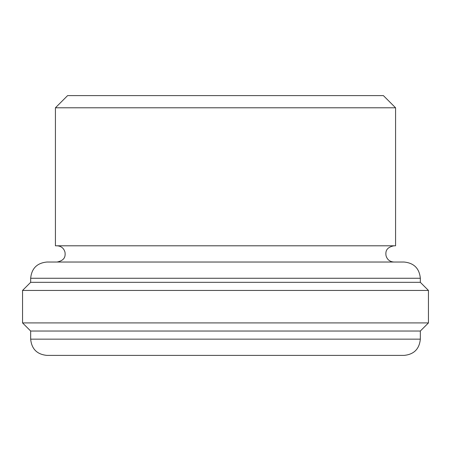 <?xml version="1.0" encoding="UTF-8"?>
<svg xmlns="http://www.w3.org/2000/svg" width="451" height="451" viewBox="0 0 451 451"><rect width="100%" height="100%" fill="white"/><g stroke="black" fill="none" stroke-linecap="round" stroke-linejoin="round"><path stroke-width="0.68" d="M30.668 331.034L420.332 331.034L420.332 339.152L30.668 339.152L30.668 331.034L22.55 322.916L22.556 290.444L428.45 290.444L420.332 282.326L420.332 278.267C419.368 268.407 413.956 262.995 404.096 262.031L46.904 262.031C37.044 262.995 31.632 268.407 30.668 278.267L420.332 278.267M22.55 322.916L428.45 322.916L420.332 331.034M30.668 339.152C31.632 349.012 37.044 354.424 46.904 355.388L404.096 355.388C413.956 354.424 419.368 349.012 420.332 339.152M30.668 278.267L30.668 282.326L420.332 282.326M55.428 245.795L395.572 245.795L395.572 107.789L55.428 107.789L55.428 245.795M55.428 107.789L67.605 95.612L383.395 95.612L395.572 107.789M428.444 322.916L428.444 290.444M30.668 282.326L22.55 290.444M57.051 245.795C61.212 246.077 63.862 248.219 64.995 252.233C65.327 255.283 65.733 260.266 57.051 262.031M393.948 262.031C389.788 261.749 387.138 259.607 386.005 255.593C385.684 252.616 385.199 247.605 393.948 245.795"/></g></svg>
